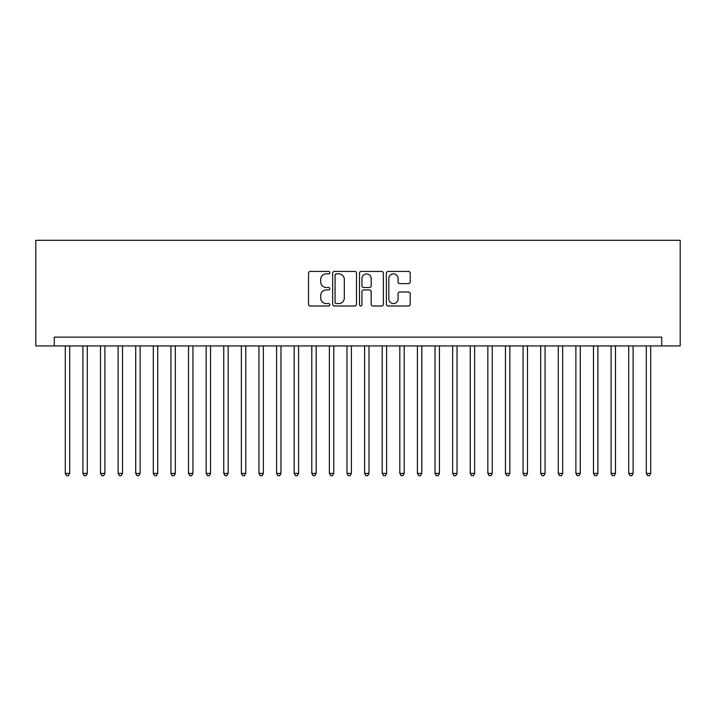 <?xml version="1.0" encoding="UTF-8"?>
<svg xmlns="http://www.w3.org/2000/svg" width="716" height="716" viewBox="0 0 716 716"><rect width="100%" height="100%" fill="white"/><g stroke="black" fill="none" stroke-linecap="round" stroke-linejoin="round"><path stroke-width="1.07" d="M329.834 272.644A1.208 1.208 0 0 0 328.617 271.436L310.261 271.436A1.727 1.727 0 0 0 308.533 273.163L308.533 304.273A1.727 1.727 0 0 0 310.261 306L328.617 306A1.208 1.208 0 0 0 329.834 304.792A1.208 1.208 0 0 0 328.617 303.584L326.245 303.584A5.531 5.531 0 0 1 320.714 298.053L320.714 295.457A5.531 5.531 0 0 1 326.245 289.926L328.617 289.926A1.208 1.208 0 0 0 329.834 288.718A1.208 1.208 0 0 0 328.617 287.51L326.245 287.51A5.531 5.531 0 0 1 320.714 281.979L320.714 279.383A5.531 5.531 0 0 1 326.245 273.852L328.617 273.852A1.208 1.208 0 0 0 329.834 272.644M408.505 283.617A1.727 1.727 0 0 0 410.232 281.889L410.232 273.163A1.727 1.727 0 0 0 408.505 271.436L388.117 271.436A1.727 1.727 0 0 0 386.389 273.163L386.389 304.273A1.727 1.727 0 0 0 388.117 306L408.505 306A1.727 1.727 0 0 0 410.232 304.273L410.232 293.73A1.727 1.727 0 0 0 408.505 292.003L399.779 292.003A1.727 1.727 0 0 0 398.051 293.73L398.051 298.957A4.627 4.627 0 0 1 393.424 303.584A4.627 4.627 0 0 1 388.806 298.957L388.806 278.479A4.627 4.627 0 0 1 393.424 273.852A4.627 4.627 0 0 1 398.051 278.479L398.051 281.889A1.727 1.727 0 0 0 399.779 283.617L408.505 283.617M661.709 345.935L680.2 345.935L680.2 240.299L35.8 240.299L35.8 345.935L661.709 345.935L661.709 337.138L54.291 337.138L54.291 345.935M356.487 273.163A1.727 1.727 0 0 0 354.76 271.436L334.363 271.436A1.727 1.727 0 0 0 332.636 273.163L332.636 304.273A1.727 1.727 0 0 0 334.363 306L354.76 306A1.727 1.727 0 0 0 356.487 304.273L356.487 273.163M361.24 271.436L381.637 271.436A1.727 1.727 0 0 1 383.364 273.163L383.364 304.273A1.727 1.727 0 0 1 381.637 306L372.902 306A1.727 1.727 0 0 1 371.174 304.273L371.174 291.654A1.727 1.727 0 0 0 369.447 289.926L363.656 289.926A1.727 1.727 0 0 0 361.929 291.654L361.929 304.792A1.208 1.208 0 0 1 360.721 306A1.208 1.208 0 0 1 359.513 304.792L359.513 273.163A1.727 1.727 0 0 1 361.24 271.436M336.269 273.852A1.208 1.208 0 0 0 335.061 275.069L335.061 302.367A1.208 1.208 0 0 0 336.269 303.584L338.775 303.584A5.531 5.531 0 0 0 344.306 298.053L344.306 279.383A5.531 5.531 0 0 0 338.775 273.852L336.269 273.852M371.174 278.569A4.627 4.627 0 0 0 366.556 273.942A4.627 4.627 0 0 0 361.929 278.569L361.929 285.782A1.727 1.727 0 0 0 363.656 287.51L369.447 287.51A1.727 1.727 0 0 0 371.174 285.782L371.174 278.569M65.29 345.935L65.29 473.41L69.694 473.41L69.694 345.935M69.694 473.41L68.369 475.701L66.615 475.701L65.29 473.41M82.895 345.935L82.895 473.41L87.298 473.41L87.298 345.935M87.298 473.41L85.983 475.701L84.219 475.701L82.895 473.41M100.508 345.935L100.508 473.41L104.903 473.41L104.903 345.935M104.903 473.41L103.587 475.701L101.824 475.701L100.508 473.41M118.113 345.935L118.113 473.41L122.517 473.41L122.517 345.935M122.517 473.41L121.192 475.701L119.429 475.701L118.113 473.41M135.718 345.935L135.718 473.41L140.121 473.41L140.121 345.935M140.121 473.41L138.797 475.701L137.033 475.701L135.718 473.41M153.322 345.935L153.322 473.41L157.726 473.41L157.726 345.935M157.726 473.41L156.401 475.701L154.647 475.701L153.322 473.41M170.927 345.935L170.927 473.41L175.331 473.41L175.331 345.935M175.331 473.41L174.015 475.701L172.252 475.701L170.927 473.41M188.541 345.935L188.541 473.41L192.935 473.41L192.935 345.935M192.935 473.41L191.619 475.701L189.856 475.701L188.541 473.41M206.145 345.935L206.145 473.41L210.549 473.41L210.549 345.935M210.549 473.41L209.224 475.701L207.461 475.701L206.145 473.41M223.75 345.935L223.75 473.41L228.153 473.41L228.153 345.935M228.153 473.41L226.829 475.701L225.075 475.701L223.75 473.41M241.355 345.935L241.355 473.41L245.758 473.41L245.758 345.935M245.758 473.41L244.433 475.701L242.679 475.701L241.355 473.41M258.959 345.935L258.959 473.41L263.363 473.41L263.363 345.935M263.363 473.41L262.047 475.701L260.284 475.701L258.959 473.41M276.573 345.935L276.573 473.41L280.967 473.41L280.967 345.935M280.967 473.41L279.652 475.701L277.889 475.701L276.573 473.41M294.178 345.935L294.178 473.41L298.581 473.41L298.581 345.935M298.581 473.41L297.256 475.701L295.493 475.701L294.178 473.41M311.782 345.935L311.782 473.41L316.186 473.41L316.186 345.935M316.186 473.41L314.861 475.701L313.107 475.701L311.782 473.41M329.387 345.935L329.387 473.41L333.79 473.41L333.79 345.935M333.79 473.41L332.475 475.701L330.711 475.701L329.387 473.41M346.991 345.935L346.991 473.41L351.395 473.41L351.395 345.935M351.395 473.41L350.079 475.701L348.316 475.701L346.991 473.41M364.605 345.935L364.605 473.41L369.009 473.41L369.009 345.935M369.009 473.41L367.684 475.701L365.921 475.701L364.605 473.41M382.21 345.935L382.21 473.41L386.613 473.41L386.613 345.935M386.613 473.41L385.289 475.701L383.525 475.701L382.21 473.41M399.814 345.935L399.814 473.41L404.218 473.41L404.218 345.935M404.218 473.41L402.893 475.701L401.139 475.701L399.814 473.41M417.419 345.935L417.419 473.41L421.822 473.41L421.822 345.935M421.822 473.41L420.507 475.701L418.744 475.701L417.419 473.41M435.033 345.935L435.033 473.41L439.427 473.41L439.427 345.935M439.427 473.41L438.111 475.701L436.348 475.701L435.033 473.41M452.637 345.935L452.637 473.41L457.041 473.41L457.041 345.935M457.041 473.41L455.716 475.701L453.953 475.701L452.637 473.41M470.242 345.935L470.242 473.41L474.645 473.41L474.645 345.935M474.645 473.41L473.321 475.701L471.567 475.701L470.242 473.41M487.847 345.935L487.847 473.41L492.25 473.41L492.25 345.935M492.25 473.41L490.925 475.701L489.171 475.701L487.847 473.41M505.451 345.935L505.451 473.41L509.855 473.41L509.855 345.935M509.855 473.41L508.539 475.701L506.776 475.701L505.451 473.41M523.065 345.935L523.065 473.41L527.459 473.41L527.459 345.935M527.459 473.41L526.144 475.701L524.38 475.701L523.065 473.41M540.67 345.935L540.67 473.41L545.073 473.41L545.073 345.935M545.073 473.41L543.748 475.701L541.985 475.701L540.67 473.41M558.274 345.935L558.274 473.41L562.678 473.41L562.678 345.935M562.678 473.41L561.353 475.701L559.599 475.701L558.274 473.41M575.879 345.935L575.879 473.41L580.282 473.41L580.282 345.935M580.282 473.41L578.967 475.701L577.203 475.701L575.879 473.41M593.483 345.935L593.483 473.41L597.887 473.41L597.887 345.935M597.887 473.41L596.571 475.701L594.808 475.701L593.483 473.41M611.097 345.935L611.097 473.41L615.492 473.41L615.492 345.935M615.492 473.41L614.176 475.701L612.413 475.701L611.097 473.41M628.702 345.935L628.702 473.41L633.105 473.41L633.105 345.935M633.105 473.41L631.78 475.701L630.017 475.701L628.702 473.41M646.306 345.935L646.306 473.41L650.71 473.41L650.71 345.935M650.71 473.41L649.385 475.701L647.631 475.701L646.306 473.41"/></g></svg>
